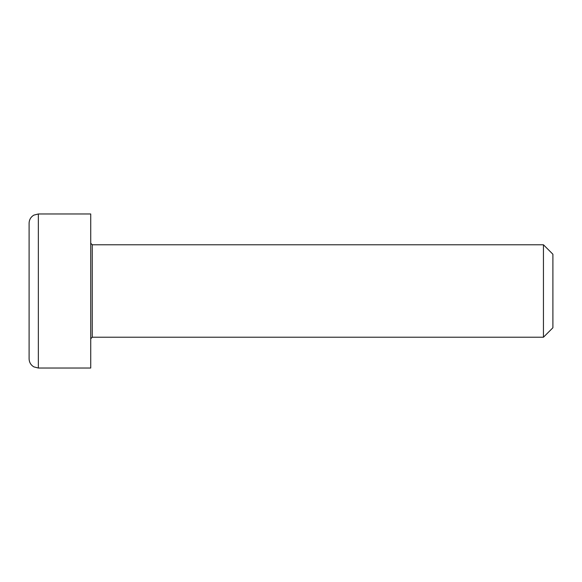<?xml version="1.0" encoding="UTF-8"?>
<svg xmlns="http://www.w3.org/2000/svg" width="582" height="582" viewBox="0 0 582 582"><rect width="100%" height="100%" fill="white"/><g stroke="black" fill="none" stroke-linecap="round" stroke-linejoin="round"><path stroke-width="0.87" d="M92.262 244.782L543.45 244.782L543.45 337.218L92.262 337.218L92.262 244.782L90.727 243.24M38.347 213.972L90.727 213.972L90.727 368.028L38.347 368.028L38.347 213.972L33.887 215.114C30.824 216.941 29.224 219.647 29.1 223.212L29.1 358.788C29.224 362.353 30.824 365.06 33.887 366.886L38.347 368.028M543.45 337.218L552.9 327.768L552.9 254.232L543.45 244.782M29.1 308.787L29.1 273.213M92.262 337.218L90.727 338.76"/></g></svg>
